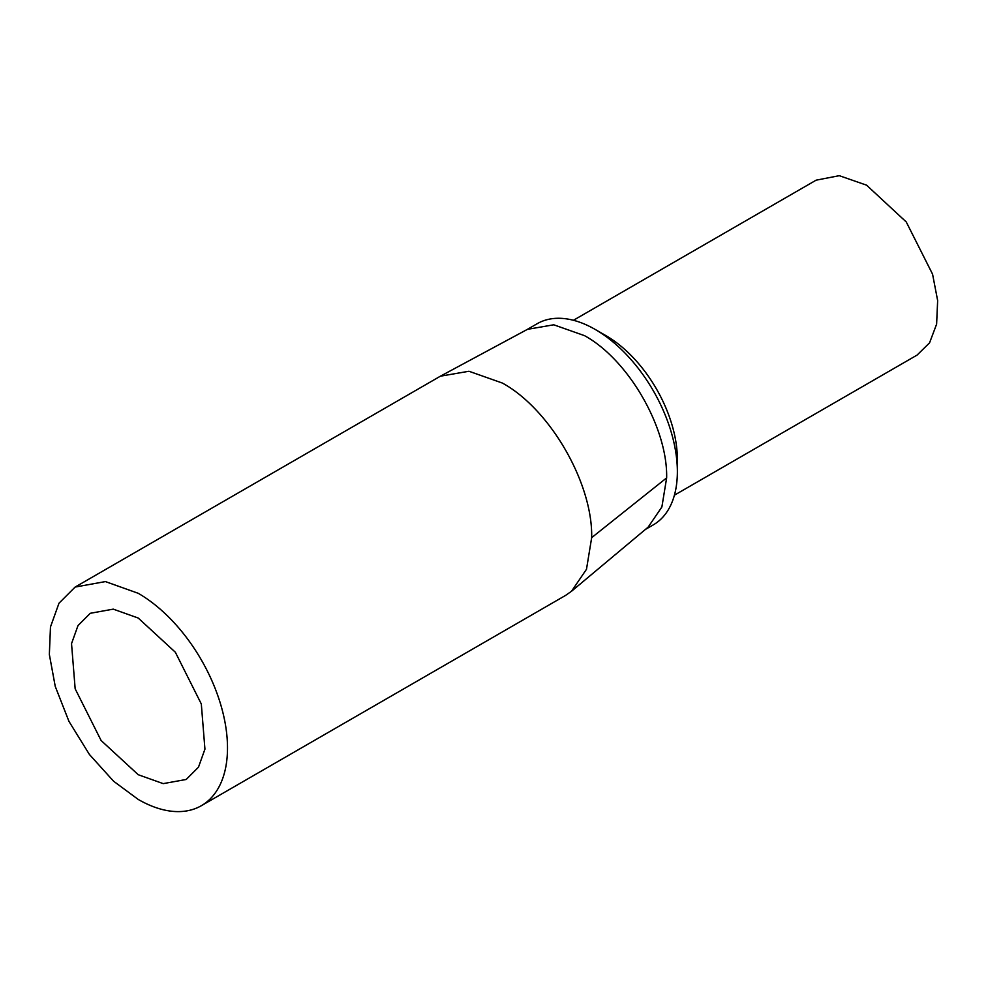<?xml version="1.0" encoding="UTF-8"?>
<svg xmlns="http://www.w3.org/2000/svg" width="987" height="987" viewBox="0 0 987 987"><rect width="100%" height="100%" fill="white"/><g stroke="black" fill="none" stroke-linecap="round" stroke-linejoin="round"><path stroke-width="1.48" d="M201.348 805.7A126.237 72.878 60 0 0 220.706 704.558A126.237 72.878 60 0 0 138.242 593.31L105.387 581.577L75.123 587.068L58.986 603.217L50.473 626.955L49.35 654.48L55.247 686.409L68.954 721.374L89.398 754.45L113.567 781.198L138.242 799.445A126.237 72.878 60 0 0 201.348 805.7L565.526 595.445L571.547 591.238L586.488 569.277L591.669 537.656C592.891 483.297 550.104 409.186 502.408 383.067L468.961 371.26L440.387 376.195L75.123 587.068M138.242 618.047L175.353 652.247L201.311 703.965L204.938 749.145L198.473 767.195L186.21 779.471L163.213 783.629L138.242 774.721L101.118 740.509L75.16 688.803L71.533 643.623L77.998 625.573L90.273 613.297L113.271 609.139L138.242 618.047M571.547 591.238L648.126 527.169L661.882 506.973L666.644 477.881C667.78 427.864 628.411 359.687 584.526 335.654L553.756 324.797L527.465 329.337L440.387 376.195M645.523 529.365L653.308 524.862A116.133 67.054 -120 0 0 677.366 471.7A116.133 67.054 -120 0 0 595.247 329.473A116.133 67.054 -120 0 0 537.175 323.711L526.959 329.609M677.366 471.7L677.366 459.325A100.982 58.307 -120 0 0 605.956 335.654L595.247 329.473M674.405 495.19L917.083 355.086L929.557 342.847L936.614 324.143L937.65 300.579L932.567 274.164L906.263 221.976L866.586 185.174L839.258 175.674L816.101 180.177L573.422 320.281M591.669 537.656L666.644 477.881"/></g></svg>
